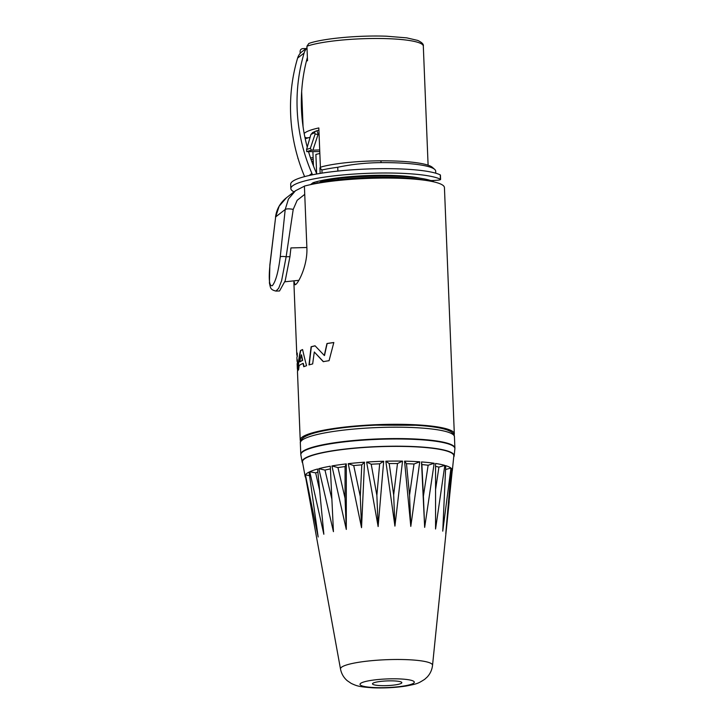 <?xml version="1.0" encoding="UTF-8"?>
<svg xmlns="http://www.w3.org/2000/svg" width="724" height="724" viewBox="0 0 724 724"><rect width="100%" height="100%" fill="white"/><g stroke="black" fill="none" stroke-linecap="round" stroke-linejoin="round"><path stroke-width="1.09" d="M308.315 137.795L306.098 137.804L306.125 138.492M313.284 161.343L311.709 161.352M313.202 159.398L311.039 159.452M310.487 157.85L313.13 157.714M310.116 137.225L305.229 138.773M319.773 151.588L306.723 151.633A70.509 10.869 -3.6 0 1 311.51 150.203L310.37 148.302A70.509 10.869 176.4 0 0 306.587 149.461L310.922 134.429L312.768 132.555M319.7 149.94L311.51 150.203M295.473 190.756L288.451 199L285.202 209.498L275.663 216.901L279.147 206.213L286.451 197.752L295.473 190.756L304.406 186.186M269.853 264.993L269.952 264.848C268.514 279.527 269.301 286.478 272.315 285.699C275.699 281.618 278.342 271.998 280.251 256.857L285.202 209.498C286.523 208.684 289.193 208.648 293.22 209.372L297.175 200.295L304.741 194.367M306.867 247.499L290.921 247.925L289.944 256.658L285.211 280.731L279.545 290.976L275.935 291.075C270.061 289.654 270.586 287.709 269.437 283.093L269.844 264.993L275.663 216.901L269.952 264.848M280.251 256.857C281.211 256.341 283.174 256.314 286.143 256.767L281.618 280.686L278.64 288.342L275.935 291.066M306.098 137.804A61.694 9.81 -2.3 0 1 304.876 137.117M304.171 133.469A61.694 9.81 -2.3 0 1 304.795 132.908A61.694 9.81 -2.3 0 1 318.822 127.94L320.406 167.416L322.053 166.71A57.286 9.104 177.7 0 1 380.733 160.809L381.286 162.619C366.263 162.737 351.746 164.285 337.737 167.271L337.891 171.072M306.94 46.209L308.84 43.458C321.682 38.752 357.013 35.15 386.426 36.2L406.761 37.865L417.721 40.417C421.956 42.417 423.821 44.309 423.314 46.11A61.694 9.81 177.7 0 0 376.073 38.481A61.694 9.81 177.7 0 0 306.94 46.209L307.519 60.698A61.694 9.81 177.7 0 0 306.424 61.097M306.026 48.58L302.976 48.589C301.157 48.798 300.198 49.766 300.116 51.504L300.188 53.395M307.392 57.44A171.859 165.606 52.2 0 0 307.257 147.153M308.514 151.624A171.859 165.606 52.2 0 0 315.845 171.751A14.688 14.154 -127.8 0 1 316.614 174.013M312.415 174.81A10.281 9.91 52.2 0 0 311.908 173.38A176.267 169.85 -127.8 0 1 304.125 53.033A13.258 12.779 -127.8 0 1 307.012 48.01M307.003 47.82L301.917 51.766A13.258 12.779 52.2 0 0 297.609 58.083A176.267 169.85 52.2 0 0 304.614 176.611M315.619 181.941L312.922 182.783A2.941 0.471 177.7 0 1 313.248 182.638A62.427 9.919 177.7 0 1 320.578 180.738A62.427 9.919 177.7 0 1 380.353 175.289A62.427 9.919 177.7 0 1 420.282 178.231M294.053 191.86A76.382 12.145 -2.3 0 1 292.749 191.118A76.382 12.145 -2.3 0 1 290.849 188.584A76.382 12.145 -2.3 0 1 356.108 173.923A76.382 12.145 -2.3 0 1 440.418 179.235A4.407 0.697 -2.3 0 1 440.599 179.425A4.407 0.697 -2.3 0 1 437.169 180.24L434.78 180.421A7.349 1.167 -2.3 0 1 430.735 180.548M300.596 441.133A77.115 12.254 -2.3 0 1 300.216 440.011A77.115 12.254 -2.3 0 1 301.953 437.278A77.115 12.254 -2.3 0 1 385.213 424.409A77.115 12.254 -2.3 0 1 454.319 433.821L444.436 187.597A77.115 12.254 177.7 0 0 428.671 180.855A77.115 12.254 177.7 0 0 305.492 185.806L322.37 181.86L322.334 180.855L320.605 181.462L320.578 180.738M348.995 177.452L350.697 177.308A62.427 9.919 -2.3 0 1 380.381 176.013A62.427 9.919 -2.3 0 1 382.933 176.013L384.643 176.023A69.033 10.978 177.7 0 0 381.829 176.023A69.033 10.978 177.7 0 0 348.995 177.452A69.033 10.978 177.7 0 0 338.189 178.502L322.334 180.855M440.599 179.425L440.427 175.072A4.407 0.697 177.7 0 0 440.246 174.891A76.382 12.145 177.7 0 0 355.927 169.579A76.382 12.145 177.7 0 0 290.677 184.231L290.849 188.584M433.902 180.484A69.033 10.978 -2.3 0 1 432.599 181.253M435.767 173.208L435.685 171.154A69.033 10.978 177.7 0 0 434.717 169.425A69.033 10.978 177.7 0 0 381.286 162.619M434.717 169.425L432.454 167.398A66.834 10.625 177.7 0 0 380.733 160.809M337.737 167.271A61.694 9.81 177.7 0 0 321.899 170.004L319.936 167.877L320.406 167.416M322.026 173.108L321.899 170.004M320.506 182.05L320.451 180.765M320.153 173.407L319.936 167.877M433.92 181.896A69.033 10.978 177.7 0 0 384.643 176.023M322.37 181.86L338.244 179.733A69.033 10.978 -2.3 0 1 422.164 179.751L428.671 180.855M338.244 179.733L338.189 178.502M305.492 185.806A77.115 12.254 177.7 0 0 304.406 186.086L306.876 247.563C307.736 265.138 298.686 282.523 295.817 284.405L295.202 284.749M306.551 365.701A476.501 393.032 -161.6 0 1 302.587 349.547A77.115 12.254 -2.3 0 0 300.469 350.552A160.285 128.981 162.4 0 0 298.822 359.484A159.552 128.392 162.4 0 0 297.79 370.715A77.115 12.254 177.7 0 1 298.614 369.692A157.171 125.623 -17.3 0 1 299.084 365.991A157.271 125.705 -17.3 0 1 299.157 365.52A77.115 12.254 177.7 0 1 303.03 363.403A502.89 416.888 18.8 0 0 303.754 366.733A77.115 12.254 177.7 0 1 306.56 365.701M454.319 433.821A77.115 12.254 -2.3 0 1 454.038 434.97M311.112 346.751A953.589 926.829 114.4 0 0 309.003 364.923A77.115 12.254 177.7 0 1 312.668 363.928A870.836 846.392 -65.6 0 1 314.307 352L323.266 361.665A77.115 12.254 177.7 0 1 329.058 360.688L333.827 342.506A77.115 12.254 -2.3 0 0 326.967 343.529A590.069 573.508 114.4 0 0 324.325 355.484L315.058 345.791A77.115 12.254 -2.3 0 0 311.121 346.751L311.356 346.769A76.825 12.208 177.7 0 1 315.112 345.855M302.605 349.656A76.825 12.208 177.7 0 0 300.75 350.552L300.46 350.552M303.03 363.403L303.302 363.403A504.275 418.409 -161.2 0 0 304.017 366.634M293.835 280.849L295.093 284.776M297.528 369.403A77.115 12.254 -2.3 0 1 297.347 368.661L297.166 364.082A77.115 12.254 177.7 0 1 297.401 363.041A1123.621 1092.091 -65.6 0 1 297.338 359.719A77.115 12.254 -2.3 0 0 297.039 360.905A77.115 12.254 -2.3 0 0 297.184 361.566L297.356 361.557M297.347 368.661A77.115 12.254 -2.3 0 1 297.492 367.819A1110.942 1079.765 -65.6 0 0 297.573 371.213A77.115 12.254 177.7 0 0 297.483 371.91L300.216 440.011M297.121 355.575A77.115 12.254 -2.3 0 1 296.786 354.525A77.115 12.254 -2.3 0 1 297.265 353.059A1132.182 1100.408 -65.6 0 0 297.293 356.434A77.115 12.254 177.7 0 0 296.912 357.765L297.039 360.905M298.116 370.236A159.57 128.582 -17.7 0 1 299.121 359.484A160.312 129.18 -17.7 0 1 300.75 350.552M302.659 360.407L302.388 360.398A77.115 12.254 -2.3 0 0 299.763 361.792L300.044 361.792A76.825 12.208 177.7 0 1 302.659 360.407A483.18 397.612 -161.7 0 1 301.528 354.86L301.238 354.86A481.876 396.173 18.3 0 0 302.379 360.398M299.754 361.792A158.393 127.08 -17.5 0 1 301.238 354.86M453.704 457.025A76.083 12.091 177.7 0 0 454.156 455.876A76.083 12.091 177.7 0 0 394.209 446.192A76.083 12.091 177.7 0 0 388.263 446.265A76.083 12.091 177.7 0 0 302.152 461.984A76.083 12.091 177.7 0 0 302.686 463.089M340.506 669.048C341.438 673.727 343.674 677.601 347.212 680.669L351.276 683.438C356.724 685.863 358.199 686.777 372.751 687.8C384.326 688.253 395.458 687.655 406.164 686.017C417.685 683.737 417.829 683.601 424.626 679.374L427.214 677.021C430.237 673.745 432.011 669.854 432.536 665.356A46.065 7.321 -2.3 0 0 391.774 659.546A46.065 7.321 -2.3 0 0 341.529 667.247A46.065 7.321 -2.3 0 0 340.506 669.048L305.266 475.225A73.685 11.711 177.7 0 0 305.13 476.365L302.505 462.093A75.73 12.037 -2.3 0 1 304.189 459.134A75.73 12.037 -2.3 0 1 388.571 446.437A75.73 12.037 -2.3 0 1 394.146 446.382A75.73 12.037 -2.3 0 1 453.812 456.011L452.346 470.455A73.685 11.711 177.7 0 0 451.351 468.374L445.776 533.679L452.183 471.062A73.685 11.711 177.7 0 0 452.346 470.455M318.162 537L305.438 474.881A73.685 11.711 177.7 0 1 306.759 473.487A73.685 11.711 177.7 0 1 309.058 472.084L318.162 537M305.13 476.365A73.685 11.711 177.7 0 0 305.646 477.433M450.971 468.057L442.762 531.154L445.74 465.668A73.685 11.711 177.7 0 1 450.971 468.057L445.604 469.505A68.997 10.969 177.7 0 0 445.577 469.496M444.826 465.396L435.558 529.009L435.567 463.469A73.685 11.711 177.7 0 1 444.826 465.396L438.925 467.107A68.997 10.969 177.7 0 0 435.567 466.383M434.183 463.26L424.662 527.389L421.513 461.93A73.685 11.711 177.7 0 1 434.183 463.26L428.146 465.233A68.997 10.969 177.7 0 0 421.884 464.573L421.513 461.93M419.757 461.803L410.798 526.402L404.553 461.161A73.685 11.711 177.7 0 1 419.757 461.803L414.01 464.012A68.997 10.969 177.7 0 0 406.481 463.695L404.553 461.161M385.82 461.197A73.685 11.711 -2.3 0 1 394.281 461.079A73.685 11.711 -2.3 0 1 402.535 461.116L394.924 526.122L385.829 461.197L389.195 463.568A68.997 10.969 177.7 0 1 393.367 463.532A68.997 10.969 177.7 0 1 397.476 463.532L393.675 494.89L389.195 463.568M383.693 461.251L378.127 526.556L366.616 462.057A73.685 11.711 177.7 0 1 383.693 461.251L379.657 463.822L376.869 495.325L371.204 464.22L366.616 462.057M364.516 462.202L361.538 527.687L348.235 463.668A73.685 11.711 177.7 0 1 364.516 462.202L361.792 464.853L360.281 496.456L353.728 465.586L348.235 463.668M346.298 463.894L346.298 529.434L331.927 465.93A73.685 11.711 177.7 0 1 346.298 463.894L345.077 466.573L345.04 498.202L337.963 467.586L331.927 465.93M330.298 466.211L333.438 531.669L318.813 468.681A73.685 11.711 177.7 0 1 330.298 466.211M317.592 469.007L323.845 534.258L309.772 471.731A73.685 11.711 177.7 0 1 317.592 469.007M401.512 683.184A14.688 2.335 177.7 0 0 401.838 682.66A14.688 2.335 177.7 0 0 388.679 680.868A14.688 2.335 177.7 0 0 372.815 683.32A14.688 2.335 177.7 0 0 372.489 683.845A14.688 2.335 177.7 0 0 385.648 685.637A14.688 2.335 177.7 0 0 401.512 683.184M309.537 475.641L305.438 474.881M438.925 467.107L435.595 489.451M428.146 465.233L423.404 496.157L421.884 464.573M424.662 527.389L423.404 496.157M414.01 464.012L409.54 495.171L406.481 463.695M410.798 526.402L409.54 495.171M402.535 461.116L397.476 463.532M394.924 526.122L393.675 494.89M371.204 464.22A68.997 10.969 -2.3 0 1 379.657 463.822M378.127 526.556L376.869 495.325M353.728 465.586A68.997 10.969 -2.3 0 1 361.792 464.853M361.538 527.687L360.281 496.456M337.963 467.586A68.997 10.969 -2.3 0 1 345.077 466.573M346.298 529.434L345.04 498.202M331.873 499.153L324.976 470.075L318.813 468.681M324.976 470.075A68.997 10.969 -2.3 0 1 330.425 468.899M319.574 490.103L315.655 472.89L309.772 471.731M315.655 472.89A68.997 10.969 -2.3 0 1 317.881 472.075M452.183 471.062L451.106 471.36M319.845 153.479A60.961 9.693 177.7 0 0 315.881 154.456L316.669 174.004M317.022 182.9L316.967 181.588M297.347 360.534A76.825 12.208 177.7 0 0 297.329 360.896L297.374 361.919M297.265 353.574A76.825 12.208 177.7 0 0 297.075 354.507L297.166 356.679M324.325 355.484L324.515 355.511A591.843 575.281 -65.8 0 1 327.148 343.556L326.967 343.529M333.809 342.57A76.825 12.208 177.7 0 0 327.148 343.556M314.307 352L323.465 361.692M309.275 364.851A956.784 930.023 -65.8 0 1 311.365 346.778M306.723 151.633L306.587 149.461M310.922 134.429L314.641 132.727A2.941 2.19 -114.2 0 1 315.727 131.153L312.424 132.682M314.641 132.727L315.139 133.958L318.017 134.592C317.691 131.913 317.022 130.736 316.017 131.053L315.727 131.153A2.941 2.19 -114.2 0 1 316.017 131.053M315.139 133.958L310.37 148.302M297.872 157.769L297.917 158.465M289.944 256.658L286.143 256.767L293.22 209.372M311.908 173.38L309.166 175.507M304.125 53.033L297.609 58.083M310.732 184.475L312.922 182.783M440.246 174.891L440.418 179.235M454.437 436.726A77.115 12.254 177.7 0 0 416.924 427.739A77.115 12.254 177.7 0 0 415.368 427.658A77.115 12.254 177.7 0 0 302.071 440.174A77.115 12.254 177.7 0 0 300.333 442.916C300.062 441.052 301.302 439.151 304.053 437.196C306.822 435.423 311.103 433.803 316.895 432.328C331.9 428.644 351.565 426.246 375.883 425.142L415.585 425.269C430.038 426.083 440.608 427.667 447.296 430.011L450.31 431.341C453.097 432.952 454.473 434.753 454.437 436.726L454.898 448.111A77.115 12.254 -2.3 0 0 417.386 439.133A77.115 12.254 -2.3 0 0 415.82 439.043A77.115 12.254 -2.3 0 0 300.795 454.301L300.867 454.98A77.088 12.254 177.7 0 1 394.137 438.988A77.088 12.254 177.7 0 1 415.395 439.432A77.088 12.254 177.7 0 1 454.871 448.799L454.898 448.111M360.642 683.375A27.15 4.317 -2.3 0 1 392.897 678.804A27.15 4.317 -2.3 0 1 413.685 683.13A27.15 4.317 -2.3 0 1 381.43 687.7A27.15 4.317 -2.3 0 1 360.642 683.375M312.922 150.121L318.017 134.592L319.076 134.275M298.867 280.324L284.885 281.79M275.518 217.064C276.586 209.164 280.233 202.729 286.451 197.752M314.126 183.127L314.08 183.634M313.465 166.013L312.886 151.615M301.664 91.649L303.066 126.745M423.314 46.11L428.101 165.19M293.872 282.07L296.786 354.525M300.795 454.301L300.333 442.916M454.156 455.876L454.871 448.799M302.152 461.984L300.867 454.98M432.536 665.356L449.188 501.515M313.166 183.86L315.338 182.177M318.913 130.157L316.171 130.99"/></g></svg>
